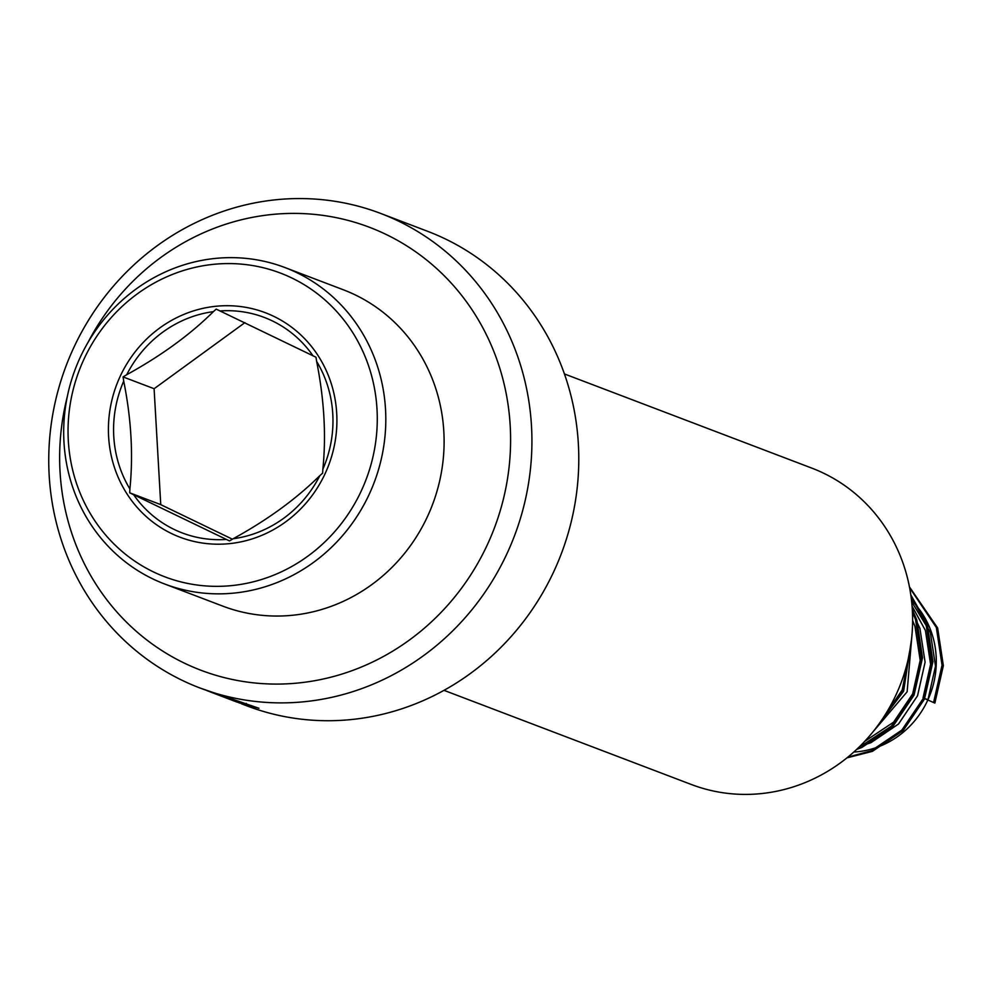 <?xml version="1.0" encoding="UTF-8"?>
<svg xmlns="http://www.w3.org/2000/svg" width="993" height="993" viewBox="0 0 993 993"><rect width="100%" height="100%" fill="white"/><g stroke="black" fill="none" stroke-linecap="round" stroke-linejoin="round"><path stroke-width="1.49" d="M414.044 229.371A253.898 239.76 110.8 0 1 506.778 554.069A253.898 239.76 110.8 0 1 200.003 688.012A253.898 239.76 110.8 0 1 166.625 672.075A253.898 239.76 110.8 0 1 73.892 347.376A253.898 239.76 110.8 0 1 380.667 213.433A253.898 239.76 110.8 0 1 414.044 229.371M207.326 690.793L235.9 700.835L245.842 704.67L236.557 701.927L210.057 691.836M238.866 702.783L258.912 708.257L200.003 688.012M380.667 213.433L427.524 231.27A253.898 239.76 110.8 0 1 460.901 247.195A253.898 239.76 110.8 0 1 553.635 571.906A253.898 239.76 110.8 0 1 246.847 705.849L241.46 703.789M87.831 342.734A236.979 223.785 110.8 0 1 400.589 242.143A236.979 223.785 110.8 0 1 478.812 561.455A236.979 223.785 110.8 0 1 169.666 655.33A236.979 223.785 110.8 0 1 67.276 396.704M564.421 373.939L811.778 468.1A169.269 159.848 110.8 0 1 834.021 478.725A169.269 159.848 110.8 0 1 895.847 695.199A169.269 159.848 110.8 0 1 691.327 784.495L443.983 690.334M315.985 357.232L216.201 309.121L213.383 311.641C190.271 334.567 161.387 355.606 126.719 374.721L123.058 376.918L123.715 381.113C131.275 418.835 133.335 454.782 129.897 488.966L129.711 492.826L229.507 540.937L233.156 538.74C267.303 520.009 296.187 498.982 319.833 475.659L322.638 473.14L322.837 469.267C326.312 435.753 324.239 399.794 316.643 361.415L315.985 357.232M289.906 277.072A162.504 153.443 -69.2 0 0 83.424 360.36A162.504 153.443 -69.2 0 0 155.417 572.849A162.504 153.443 -69.2 0 0 361.899 489.561A162.504 153.443 -69.2 0 0 289.906 277.072M154.697 579.8A169.269 159.848 -69.2 0 0 164.528 583.946A169.269 159.848 -69.2 0 0 372.04 487.861A169.269 159.848 -69.2 0 0 294.797 271.697A169.269 159.848 -69.2 0 0 284.966 267.551A169.269 159.848 -69.2 0 0 77.454 363.637A169.269 159.848 -69.2 0 0 154.697 579.8M164.528 583.946L222.829 606.14A169.269 159.848 -69.2 0 0 430.341 510.054A169.269 159.848 -69.2 0 0 353.098 293.891A169.269 159.848 -69.2 0 0 343.268 289.757L284.966 267.551M882.541 718.833L902.227 689.936L909.811 651.209M864.68 741.374L893.613 722.147L912.641 693.908L920.188 660.333L915 626.521L912.617 620.501M872.326 732.635L907.13 691.811L912.12 633.162M909.464 586.925L937.64 627.986L943.35 665.67L934.86 703.081L923.043 697.868L930.602 664.305L925.414 630.481L912.07 606.14M859.727 746.451L870.998 742.665L898.516 724.009L917.544 695.77L925.091 662.207L919.915 628.383L912.468 612.619M853.794 752.036A88.017 83.114 -69.2 0 0 927.958 699.73A88.017 83.114 -69.2 0 0 911.524 600.38M923.416 698.005L927.958 699.73L935.505 666.166L930.329 632.342L911.686 601.845M933.557 702.597L942.047 665.186L936.349 627.489L909.6 587.682M847.848 757.125L871.072 750.869L901.843 730.091L923.142 698.625L931.633 661.214L925.935 623.517L911.003 596.247M858.275 747.866L891.429 726.131L912.728 694.666L921.231 657.254L915.521 619.558L912.43 611.874M878.557 724.555L902.327 690.706L910.792 645.152M846.917 757.87L872.375 751.366L903.146 730.587L924.446 699.122L932.936 661.71L927.239 624.014L910.817 594.881M856.611 749.442L861.961 747.406L892.732 726.628L914.032 695.162L922.522 657.751L916.824 620.054L912.294 609.33M874.945 729.346L903.618 691.202L911.586 638.871M244.923 322.626L154.126 388.722A117.261 110.732 -69.2 0 0 154.101 388.76L160.754 504.655L232.387 539.187M160.779 504.655A117.261 110.732 -69.2 0 1 160.754 504.63L129.711 492.826M154.126 388.722L123.058 376.918M133.596 494.663A115.287 108.87 -69.2 0 0 175.562 530.113A115.287 108.87 -69.2 0 0 226.454 539.435M272.355 315.675A120.079 113.388 110.8 0 1 325.543 472.693A120.079 113.388 110.8 0 1 172.968 534.234A120.079 113.388 110.8 0 1 119.781 377.216A120.079 113.388 110.8 0 1 272.355 315.675M312.944 355.717A115.287 108.87 -69.2 0 0 270.99 320.267A115.287 108.87 -69.2 0 0 220.086 310.946M322.837 469.267A115.287 108.87 -69.2 0 0 316.643 361.415M233.156 538.74A115.287 108.87 -69.2 0 0 319.833 475.659M213.383 311.641A115.287 108.87 -69.2 0 0 126.719 374.721M123.715 381.113A115.287 108.87 -69.2 0 0 129.897 488.966M246.227 703.367L245.842 704.67"/></g></svg>

